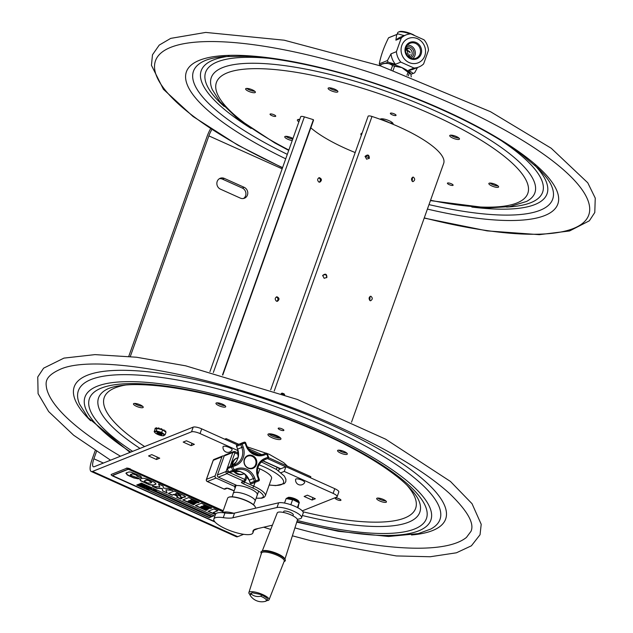 <?xml version="1.0" encoding="UTF-8"?>
<svg xmlns="http://www.w3.org/2000/svg" width="633" height="633" viewBox="0 0 633 633"><rect width="100%" height="100%" fill="white"/><g stroke="black" fill="none" stroke-linecap="round" stroke-linejoin="round"><path stroke-width="0.95" d="M282.152 168.829L208.866 135.881L130.303 356.514M96.501 451.448L93.89 458.79A10.357 2.888 -65.8 0 0 93.352 466.75A10.357 2.888 -65.8 0 0 94.246 466.711L193.2 427.133L191.522 431.833L92.576 471.411L237.731 536.673L243.65 534.307M240.318 198.097L220.482 189.18A5.942 5.475 -111.8 0 1 216.858 183.625A5.942 5.475 -111.8 0 1 220.197 178.277A5.942 5.475 -111.8 0 1 224.319 178.395L244.156 187.313A5.942 5.475 -111.8 0 1 247.78 192.875A5.942 5.475 -111.8 0 1 244.441 198.224A5.942 5.475 -111.8 0 1 240.318 198.097M243.483 198.501A5.942 5.475 68.2 0 0 245.889 193.073A5.942 5.475 68.2 0 0 242.304 188.056L222.468 179.139A5.942 5.475 68.2 0 0 219.303 178.735M95.203 450.609L92.03 459.526A15.54 4.336 -65.8 0 0 91.223 471.474A15.54 4.336 -65.8 0 0 92.576 471.411M91.223 471.474L236.386 536.737A15.54 4.336 -65.8 0 0 237.731 536.673M128.768 356.347L207.015 136.617A15.54 4.336 114.2 0 1 210.567 128.721M334.786 488.692L333.108 493.392A6.908 1.844 19.6 0 1 337.136 496.699L338.813 491.991A6.908 1.844 -160.4 0 0 334.786 488.692L285.91 466.719L284.241 471.419L281.005 472.716M237.335 444.872L201.721 428.858A6.908 1.844 -160.4 0 0 193.2 427.133M250.439 451.266L250.589 450.831L249.576 450.38M279.042 469.464L285.91 466.719M208.866 135.881A10.357 2.888 114.2 0 1 211.849 129.551M253.833 530.232L258.256 528.468M302.257 510.871L336.685 497.103A6.908 1.844 19.6 0 0 337.136 496.699M333.108 493.392L284.241 471.419M191.522 431.833A6.908 1.844 19.6 0 1 200.044 433.565L201.721 428.858M238.032 450.641L200.044 433.565M312.085 500.03L304.149 496.462L307.393 495.164L315.329 498.733L312.085 500.03L312.931 497.657M156.478 459.503L148.541 455.934L151.785 454.636L159.722 458.197L156.478 459.503L157.324 457.121M183.182 442.079L186.426 440.774L194.363 444.342L191.119 445.648L183.182 442.079M191.119 445.648L191.965 443.266M389.58 122.802A32.734 8.727 -160.4 0 0 381.454 119.281M224.209 455.918L232.857 452.46A1.654 1.527 -111.8 0 1 233.696 451.574L225.047 455.032A1.654 1.527 68.2 0 0 224.209 455.918L217.428 474.979A1.654 1.527 68.2 0 0 218.338 477.14L237.051 485.551A11.948 3.189 19.6 0 1 250.146 488.779A11.948 3.189 19.6 0 1 257.235 494.547M235.152 487.964A11.948 3.189 19.6 0 1 234.724 486.532A11.948 3.189 19.6 0 1 234.748 486.468L235.349 484.783M279.177 469.093L280.395 468.61M234.748 486.468L216.035 478.057A1.654 1.527 -111.8 0 1 215.117 475.897L221.906 456.836A1.654 1.527 -111.8 0 1 223.892 455.989L224.145 456.1M257.813 467.945L259.854 468.863A20.027 5.341 19.6 0 1 271.541 478.445L265.377 495.758A20.027 5.341 -160.4 0 0 253.691 486.168L244.496 482.03A1.654 0.443 19.6 0 1 243.792 481.634M361.926 133.626A11.631 3.102 19.6 0 1 361.839 133.468A11.631 3.102 19.6 0 1 361.728 133.223M300.715 116.97A4.13 1.1 19.6 0 1 300.707 116.725A4.13 1.1 19.6 0 1 304.37 116.876L313.39 119.677L313.509 120.294L222.792 375.045M313.39 119.677L222.484 374.965M269.745 433.803A73.903 19.702 19.6 0 1 280.554 438.044M412.225 181.331L412.502 177.272M326.731 277.65C326.549 274.477 325.18 273.836 322.624 275.727M369.15 158.519C368.968 155.346 367.599 154.705 365.043 156.596M284.019 394.525L281.693 393.694M369.799 300.461L370.083 296.402M369.332 157.799A73.903 19.702 19.6 0 1 365.186 156.351M355.184 152.553A73.903 19.702 19.6 0 1 310.819 127.834M276.368 301.134C274.698 299.298 274.88 297.842 276.906 296.774C279.501 298.016 279.659 299.536 277.381 301.316L276.368 301.134M318.787 182.003C317.117 180.16 317.299 178.712 319.325 177.644C321.92 178.886 322.078 180.397 319.8 182.185L318.787 182.003M276.85 301.3C278.488 299.678 278.322 298.222 276.352 296.932M319.269 182.169C320.907 180.54 320.741 179.084 318.771 177.802M368.105 116.417A4.13 1.1 19.6 0 1 368.121 116.243A4.13 1.1 19.6 0 1 371.998 116.464A75.96 20.256 19.6 0 1 443.678 163.385L351.521 422.187M279.018 436.802A75.96 20.256 -160.4 0 0 272.214 434.135M412.384 181.449C411.015 179.416 411.3 177.96 413.246 177.074C415.232 178.751 415.137 180.278 412.961 181.655L412.384 181.449M324.151 278.306L322.695 275.458C325.425 273.274 326.826 273.923 326.889 277.412L324.151 278.306M366.578 159.176L365.114 156.327C367.852 154.143 369.245 154.792 369.316 158.282L366.578 159.176M281.139 393.497L282.191 393.14L284.09 393.821L284.668 394.763M369.957 300.58C368.596 298.554 368.881 297.091 370.827 296.204C372.805 297.882 372.71 299.409 370.542 300.786L369.957 300.58M268.851 433.858A6.908 1.844 -160.4 0 0 277.04 437.72A6.908 1.844 -160.4 0 0 280.577 438.036M377.846 498.06A5.183 1.385 -160.4 0 0 385.814 500.901M338.718 450.15A5.183 1.385 -160.4 0 0 346.694 452.991M217.111 402.833A5.183 1.385 -160.4 0 0 225.087 405.666M134.623 403.419A5.183 1.385 -160.4 0 0 135.62 404.115A5.183 1.385 -160.4 0 0 142.591 406.259M337.911 498.298A3.023 0.807 -160.4 0 0 338.821 498.622M280.846 428.414A3.023 0.807 -160.4 0 0 281.756 428.747M272.388 434.175A6.908 1.844 19.6 0 1 280.949 439.017A6.908 1.844 19.6 0 1 273.828 438.432A6.908 1.844 19.6 0 1 267.941 434.38A6.908 1.844 19.6 0 1 272.388 434.175M384.817 500.205A5.183 1.385 19.6 0 1 386.439 501.969A5.183 1.385 19.6 0 1 381.098 501.534A5.183 1.385 19.6 0 1 376.682 498.495A5.183 1.385 19.6 0 1 379.768 498.282A5.183 1.385 19.6 0 1 384.817 500.205M340.894 450.427A5.183 1.385 19.6 0 1 347.319 454.059A5.183 1.385 19.6 0 1 341.978 453.624A5.183 1.385 19.6 0 1 337.563 450.585A5.183 1.385 19.6 0 1 340.894 450.427M216.027 403.134A5.183 1.385 19.6 0 1 221.558 403.799A5.183 1.385 19.6 0 1 225.712 406.734A5.183 1.385 19.6 0 1 220.371 406.299A5.183 1.385 19.6 0 1 215.948 403.261A5.183 1.385 19.6 0 1 216.027 403.134M135.082 405.611A5.183 1.385 19.6 0 1 133.46 403.854A5.183 1.385 19.6 0 1 138.801 404.289A5.183 1.385 19.6 0 1 143.224 407.328A5.183 1.385 19.6 0 1 140.138 407.533A5.183 1.385 19.6 0 1 135.082 405.611M336.194 499.223A3.023 0.807 19.6 0 1 335.245 498.195A3.023 0.807 19.6 0 1 338.37 498.448A3.023 0.807 19.6 0 1 340.95 500.22A3.023 0.807 19.6 0 1 339.146 500.347A3.023 0.807 19.6 0 1 336.194 499.223M283.837 430.424A3.023 0.807 19.6 0 1 280.609 430.036A3.023 0.807 19.6 0 1 278.188 428.319A3.023 0.807 19.6 0 1 281.305 428.573A3.023 0.807 19.6 0 1 283.885 430.345A3.023 0.807 19.6 0 1 283.837 430.424M120.484 456.211A225.775 60.198 19.6 0 1 56.938 407.177A225.775 60.198 19.6 0 1 46.518 387.894C45.892 383.068 44.081 376.833 59.415 369.688C97.086 351.141 240.018 379.491 349.487 431.904C393.615 452.722 426.879 473.175 449.28 493.265C467.352 510.657 474.6 523.333 471.007 531.301L466.442 537.425A225.775 60.198 19.6 0 1 327.024 536.04A225.775 60.198 19.6 0 1 294.923 527.89M361.332 135.304A11.877 3.165 19.6 0 1 360.929 133.919A11.877 3.165 19.6 0 1 362.116 133.104M380.164 119.273A6.908 1.844 19.6 0 1 384.555 119.17A6.908 1.844 19.6 0 1 393.117 124.013A6.908 1.844 19.6 0 1 392.951 124.25M298.871 121.884A6.908 1.844 19.6 0 1 297.391 119.969A6.908 1.844 19.6 0 1 299.749 119.423M271.984 114.082A3.023 0.807 19.6 0 1 275.735 116.203A3.023 0.807 19.6 0 1 273.788 116.29A3.023 0.807 19.6 0 1 270.038 114.169A3.023 0.807 19.6 0 1 271.984 114.082M248.967 88.691A5.183 1.385 19.6 0 1 255.384 92.323A5.183 1.385 19.6 0 1 250.043 91.888A5.183 1.385 19.6 0 1 245.628 88.849A5.183 1.385 19.6 0 1 248.967 88.691M336.258 89.973A5.183 1.385 19.6 0 1 337.88 91.738A5.183 1.385 19.6 0 1 332.539 91.294A5.183 1.385 19.6 0 1 328.116 88.256A5.183 1.385 19.6 0 1 331.201 88.05A5.183 1.385 19.6 0 1 336.258 89.973M459.408 139.189A5.183 1.385 19.6 0 1 453.885 138.524A5.183 1.385 19.6 0 1 449.731 135.581A5.183 1.385 19.6 0 1 455.072 136.016A5.183 1.385 19.6 0 1 459.487 139.054A5.183 1.385 19.6 0 1 459.408 139.189M495.275 187.115A5.183 1.385 19.6 0 1 488.85 183.491A5.183 1.385 19.6 0 1 494.191 183.926A5.183 1.385 19.6 0 1 498.606 186.964A5.183 1.385 19.6 0 1 495.275 187.115M292.217 140.581A5.183 1.385 19.6 0 1 287.05 138.888A5.183 1.385 19.6 0 1 284.747 136.76A5.183 1.385 19.6 0 1 284.826 136.625A5.183 1.385 19.6 0 1 288.126 136.609A5.183 1.385 19.6 0 1 292.952 138.508M396.005 115.42A3.023 0.807 19.6 0 1 392.776 115.032A3.023 0.807 19.6 0 1 390.355 113.315A3.023 0.807 19.6 0 1 390.403 113.236A3.023 0.807 19.6 0 1 393.631 113.623A3.023 0.807 19.6 0 1 396.052 115.341A3.023 0.807 19.6 0 1 396.005 115.42M448.362 184.219A3.023 0.807 19.6 0 1 447.412 183.19A3.023 0.807 19.6 0 1 449.216 183.072A3.023 0.807 19.6 0 1 452.168 184.195A3.023 0.807 19.6 0 1 453.117 185.224A3.023 0.807 19.6 0 1 451.313 185.342A3.023 0.807 19.6 0 1 448.362 184.219M361.554 133.302A11.877 3.165 -160.4 0 0 361.862 133.808M389.192 122.715A6.908 1.844 -160.4 0 0 389.208 122.715A6.908 1.844 -160.4 0 0 392.745 123.031M381.019 118.854A6.908 1.844 -160.4 0 0 382.894 120.278M298.301 119.447A6.908 1.844 -160.4 0 0 299.409 120.381M272.696 114.272A3.023 0.807 -160.4 0 0 273.614 114.597M246.791 88.414A5.183 1.385 -160.4 0 0 254.759 91.255M329.279 87.829A5.183 1.385 -160.4 0 0 337.254 90.669M450.886 135.145A5.183 1.385 -160.4 0 0 458.862 137.986M490.013 183.056A5.183 1.385 -160.4 0 0 495.805 185.619A5.183 1.385 -160.4 0 0 497.981 185.896M285.91 136.324A5.183 1.385 -160.4 0 0 292.747 139.078M393.014 113.418A3.023 0.807 -160.4 0 0 393.924 113.742M450.079 183.293A3.023 0.807 -160.4 0 0 450.989 183.617M232.256 496.802L233.245 493.321A11.6 3.094 19.6 0 1 233.261 493.273A11.6 3.094 19.6 0 1 242.922 493.503A11.6 3.094 19.6 0 1 255.099 500.363A11.6 3.094 19.6 0 1 255.123 501.051A11.6 3.094 19.6 0 1 255.107 501.099L253.532 504.762M310.447 477.749L310.819 476.689L268.59 457.706M261.809 454.66L248.152 448.512M238.752 444.287L226.139 438.622L224.707 439.191M225.767 439.674L226.139 438.622M285.712 466.798L267.553 458.632M259.293 454.913L250.541 450.981M262.845 460.713L280.767 468.776M295.983 478.967A4.803 1.282 19.6 0 1 301.387 479.949A4.803 1.282 19.6 0 1 304.695 482.528A4.874 4.874 0 0 1 295.651 479.308A4.803 1.282 19.6 0 1 295.983 478.967M223.409 446.336A4.803 1.282 19.6 0 1 228.806 447.309A4.803 1.282 19.6 0 1 232.121 449.897A4.874 4.874 0 0 1 223.069 446.676A4.803 1.282 19.6 0 1 223.409 446.336M232.446 465.508A8.633 7.96 -111.8 0 1 237.13 457.952A8.633 7.96 -111.8 0 1 237.296 457.888A8.633 7.96 -111.8 0 1 237.391 457.849M237.296 457.888L236.655 458.142A8.633 7.96 68.2 0 0 236.481 458.213A8.633 7.96 68.2 0 0 231.797 465.833M233.688 471.284A8.633 7.96 68.2 0 0 243.064 474.172A8.633 7.96 68.2 0 0 243.23 474.101M243.808 473.872A8.633 7.96 -111.8 0 1 243.705 473.911A8.633 7.96 -111.8 0 1 234.416 471.134M379.982 65.721L380.298 64.827A17.265 4.605 19.6 0 1 380.583 64.693L382.751 63.759A15.461 4.122 19.6 0 1 401.908 67.604A15.461 4.122 19.6 0 1 410.746 73.729A15.461 4.122 19.6 0 1 410.754 73.745L409.298 73.159L408.372 75.762M411.268 76.854L410.762 73.76M406.964 75.24L408.032 72.249A17.265 4.605 19.6 0 1 409.298 73.159M380.583 64.693A17.265 4.605 19.6 0 1 381.082 64.511L380.575 65.919M391.154 69.543L392.547 65.626C389.501 63.063 385.679 62.691 381.082 64.511M392.547 65.626A17.265 4.605 19.6 0 1 394.596 66.212L393.164 70.247M408.032 72.249L401.908 67.604L394.596 66.212M408.071 48.931A4.241 1.131 19.6 0 1 407.771 49.002L405.555 49.295M414.045 35.116A10.357 2.761 -160.4 0 0 399.391 31.65L398.394 32.077A11.188 2.983 19.6 0 1 410.065 33.953M397.12 34.332L397.706 32.71A11.188 2.983 19.6 0 1 398.394 32.077M409.994 52.025A8.007 2.136 -160.4 0 0 405.539 49.398M406.259 53.837A8.007 2.136 -160.4 0 0 407.043 53.971L406.251 53.821M405.611 51.724L407.074 55.277M404.345 35.614A12.676 3.379 -160.4 0 0 402.999 35.274M388.559 37.806A21.134 19.496 -111.8 0 1 389.279 37.474A21.134 19.496 -111.8 0 1 389.691 37.307L397.833 34.047A21.134 19.496 68.2 0 0 396.701 34.546L388.559 37.806C383.891 47.103 380.805 55.775 379.302 63.814L387.436 60.554L391.02 53.829L396.4 51.677L401.267 38.012L395.886 40.164L396.701 34.546M404.242 35.654L398.157 33.921A21.134 19.496 68.2 0 0 397.833 34.047M401.267 38.012A17.265 15.928 -111.8 0 1 406.03 34.934L400.649 37.086A17.265 15.928 68.2 0 0 395.886 40.164M406.03 34.934A17.265 15.928 -111.8 0 1 410.872 33.897L424.055 39.824A17.265 15.928 -111.8 0 1 428.486 50.252L423.619 63.917A17.265 15.928 -111.8 0 1 419.188 66.861A17.265 15.928 -111.8 0 1 418.856 66.995A17.265 15.928 -111.8 0 1 414.006 68.04L400.831 62.113A17.265 15.928 -111.8 0 1 396.4 51.677M413.199 73.42A21.134 19.496 68.2 0 0 413.523 73.293L410.975 74.314L413.199 73.42L408.633 70.192L414.006 68.04M408.633 70.192A17.265 15.928 68.2 0 0 413.476 69.147L418.856 66.995M412.669 58.663A7.477 6.9 68.2 0 0 414.757 50.039A7.477 6.9 68.2 0 0 407.296 45.236M410.564 58.117A5.942 5.475 68.2 0 0 413.436 50.569A5.942 5.475 68.2 0 0 406.149 47.087M405.698 48.464A4.835 4.463 -111.8 0 1 411.806 51.218A4.835 4.463 -111.8 0 1 409.29 57.429M405.959 47.578A8.047 7.422 -111.8 0 1 409.314 43.606A8.047 7.422 -111.8 0 1 417.875 44.975A8.047 7.422 -111.8 0 1 420.051 53.908A8.047 7.422 -111.8 0 1 415.256 58.458A8.047 7.422 -111.8 0 1 407.565 55.902A8.047 7.422 -111.8 0 1 405.959 47.578M421.103 54.129A8.909 8.221 68.2 0 0 411.893 41.865A8.909 8.221 68.2 0 0 406.9 55.878A8.909 8.221 68.2 0 0 421.103 54.129M408.174 38.55A13.119 12.106 68.2 0 0 402.177 55.395A13.119 12.106 68.2 0 0 418.429 62.699A13.119 12.106 68.2 0 0 424.426 45.853A13.119 12.106 68.2 0 0 408.174 38.55M406.354 48.227L409.084 57.287M417.495 67.541L414.655 72.795A21.134 19.496 68.2 0 1 413.523 73.293M400.831 62.113L395.451 64.265L388.108 62.137L385.101 63.347M379.966 65.397A21.134 19.496 -111.8 0 1 379.302 63.814M391.02 53.829A17.265 15.928 68.2 0 0 395.451 64.265M387.436 60.554A21.134 19.496 68.2 0 0 388.108 62.137M161.383 433.819A2.073 0.554 19.6 0 1 159.548 433.486A2.073 0.554 19.6 0 1 157.91 432.584M157.095 428.319L156.391 427.734L156.209 428.232L156.865 428.406L156.311 428.581L156.296 427.979M155.069 432.766L154.167 431.698L156.256 430.859L161.708 432.434L165.086 434.831L165.996 432.26L162.626 429.854L156.865 428.406M161.708 432.434L162.626 429.854M165.086 434.831L162.998 435.67M163.385 435.773A4.993 1.329 -160.4 0 0 161.257 432.98A4.993 1.329 -160.4 0 0 156.098 431.611A4.993 1.329 -160.4 0 0 155.125 432.83A4.993 1.329 -160.4 0 0 157.68 434.412A4.993 1.329 -160.4 0 0 163.385 435.773L163.48 435.757M156.256 430.859L157.166 428.288M164.809 431.35L165.609 431.674L165.783 431.168L164.991 430.851L164.715 431.342M163.124 430.211L163.789 430.408L163.971 429.91L163.029 430.139M156.375 428.604L155.085 429.119L154.167 431.698M161.969 429.174L161.565 428.826L161.383 429.332L161.826 429.625L161.969 429.174M160.537 429.237L161.28 428.723L160.553 429.15M157.965 428.517L158.242 428.106M159.255 428.889L159.413 428.343L158.709 427.987L158.527 428.486L159.231 428.842M163.971 429.91A5.871 1.567 -160.4 0 1 164.192 430.036L164.018 430.535M155.386 429L155.196 428.209L155.014 428.715A5.871 1.567 -160.4 0 1 155.053 428.636L155.947 428.248L155.053 428.636M160.442 433.312A2.706 0.72 -160.4 0 0 157.087 432.64A2.706 0.72 -160.4 0 0 159.231 434.38A2.706 0.72 -160.4 0 0 161.985 434.38A2.706 0.72 -160.4 0 0 160.442 433.312M161.629 433.993A2.152 0.578 19.6 0 1 158.875 433.51A2.152 0.578 19.6 0 1 157.609 432.568M284.929 559.145L297.415 520.073A10.706 2.856 -160.4 0 0 292.074 515.404A10.706 2.856 -160.4 0 0 277.254 512.896L262.236 551.066M284.059 561.582L284.518 561.384A12.913 3.442 -160.4 0 0 285.159 559.588L284.66 558.623A12.082 3.22 -160.4 0 0 278.781 554.318A12.082 3.22 -160.4 0 0 262.774 550.837L261.777 551.264A12.913 3.442 -160.4 0 0 261.136 553.06L261.374 553.503M285.159 559.588A12.913 3.442 -160.4 0 0 278.884 554.991A12.913 3.442 -160.4 0 0 261.777 551.264M284.154 561.344A12.082 3.22 -160.4 0 0 278.243 555.829A12.082 3.22 -160.4 0 0 261.445 553.258M266.802 600.614A10.706 2.856 -160.4 0 0 269.049 599.752L284.233 561.147A12.059 3.212 -160.4 0 0 278.235 555.829A12.059 3.212 -160.4 0 0 261.516 553.052L248.88 592.567A10.706 2.856 -160.4 0 0 250.075 594.664M269.049 599.752A10.706 2.856 -160.4 0 0 263.724 595.028A10.706 2.856 -160.4 0 0 248.88 592.567M283.426 512.445L283.782 511.432A5.04 1.345 19.6 0 1 287.904 511.511A5.04 1.345 19.6 0 1 293 514.091A5.04 1.345 19.6 0 1 293.285 514.811L292.921 515.824M251.53 594.229L251.238 593.39L252.266 592.741L260.661 594.466C271.019 599.522 266.675 599.633 265.725 601.247L265.725 601.247A8.609 2.295 19.6 0 0 260.654 596.207A11.964 10.365 138.3 0 1 251.53 594.229A8.609 2.295 19.6 0 0 250.51 595.835C249.386 594.545 249.972 593.509 252.266 592.741M260.21 594.332C261.635 594.759 261.785 595.384 260.654 596.207M297.993 507.848L299.085 502.816L293.949 500.197M297.407 507.531L299.085 502.816M297.637 502.032L298.293 502.42M284.534 503.053L286.148 498.535L293.443 499.975M290.816 504.73L292.652 499.572M298.072 500.529A5.8 1.543 -160.4 0 0 292.248 497.823A5.8 1.543 -160.4 0 0 287.849 497.767M233.696 513.244A14.709 3.925 -160.4 0 0 223.204 512.366L222.499 512.667L227.658 498.147A14.709 3.925 19.6 0 1 228.56 497.316A14.709 3.925 19.6 0 1 248.041 501.558A14.709 3.925 19.6 0 1 255.194 506.804A14.709 3.925 19.6 0 1 255.368 508.014L255.281 508.252M255.099 506.637A14.432 3.845 -160.4 0 0 255.028 506.479A14.432 3.845 -160.4 0 0 248.009 501.336A14.432 3.845 -160.4 0 0 228.893 497.174A14.432 3.845 -160.4 0 0 228.735 497.245M272.419 525.168L255.954 529.006A27.623 7.367 -160.4 0 0 253.018 530.952A27.623 7.367 -160.4 0 0 252.939 532.076A20.715 5.523 19.6 0 1 252.884 532.915A20.715 5.523 19.6 0 1 231.512 531.174A20.715 5.523 19.6 0 1 213.843 519.02A20.715 5.523 19.6 0 1 223.259 517.652A27.623 7.367 -160.4 0 0 232.873 517.786L276.993 507.516A13.815 3.679 19.6 0 1 292.288 510.625A13.815 3.679 19.6 0 1 301.545 517.754A13.815 3.679 19.6 0 1 300.074 518.728L297.352 519.361M301.545 517.754L303.215 513.054A13.815 3.679 -160.4 0 0 293.965 505.925A13.815 3.679 -160.4 0 0 278.662 502.808L234.542 513.086A27.623 7.367 19.6 0 1 224.937 512.952A20.715 5.523 -160.4 0 0 215.521 514.312L213.843 519.02M146.516 488.47L147.964 489.127L145.63 488.605L146.627 488.526M148.526 489.428L149.103 489.531L148.526 489.428M143.857 487.062L145.107 487.521L143.303 487.552L143.857 487.062M156.003 490.472L156.644 490.393L156.066 490.29M150.187 488.32L151.176 487.924L150.622 488.423L151.706 488.905L150.187 488.32M147.56 487.07L146.065 486.468L147.054 486.073L148.391 486.745L147.56 487.07M147.481 486.951L148.082 486.682L147.26 486.263L146.5 486.571L147.481 486.951M149.309 487.086L150.82 487.766L149.127 487.434L149.831 488.162L148.32 487.481L149.372 486.912L150.82 487.766M138.405 485.353L139.719 485.1L138.849 485.448L139.806 485.986L138.405 485.353L139.719 485.1M146.88 488.85L146.437 488.652L146.88 488.85M150.868 488.328L151.706 488.905M142.298 484.055L141.444 484.395L142.132 483.865L142.631 484.554L144.205 484.791L143.216 485.195L143.754 484.704L142.536 484.656L142.298 484.055M141.143 484.261L142.196 483.683L143.786 484.53M145.535 486.136L144.071 485.155L146.294 485.827L145.535 486.136M144.039 485.258L145.653 485.424M146.302 486.373L147.117 485.899L148.454 486.563L146.65 486.635M149 487.489L149.95 488.114M149.483 487.291L150.353 487.885M153.241 489.459L154.816 489.958M153.384 489.451L153.811 489.586M153.898 489.752L153.115 489.641M155.069 489.997L153.764 489.934M154.848 489.618L155.378 489.744M153.677 489.364L154.254 489.546M212.079 516.536L139.497 483.905L141.476 483.114L214.057 515.745L212.079 516.536L213.875 515.666M139.735 483.81L212.142 516.362M148.383 487.307L149.372 486.912M145.717 485.25L146.27 485.938M150.425 488.225L151.319 487.996M190.565 500.165L191.388 499.627L197.994 502.594L198.952 502.214M183.095 499.833L193.484 504.509L194.442 504.121M188.31 501.075L189.212 500.489L195.391 503.267L196.151 502.966M191.293 499.872L190.224 500.307L196.404 503.085L195.304 503.52L189.125 500.743L187.961 501.209L194.695 504.24L193.397 504.754L182.755 499.975L188.689 497.593L199.205 502.325L197.9 502.847L191.388 499.627M130.279 475.059L130.794 474.252L130.374 474.805L132.772 473.642L135.383 474.465L137.132 475.826L137.052 475.288L132.685 473.888L130.279 475.059L139.3 478.524L138.358 478.857L139.205 478.35M137.211 475.961L140.89 477.614L141.689 477.163M126.402 472.685L127.091 474.528L128.903 475.494L133.856 477.693L138.445 478.603M137.037 476.079L136.965 475.533L136.942 476.135L140.89 477.614M138.358 478.857L133.769 477.947L128.816 475.747L127.004 474.782L126.315 472.938L128.974 471.957L131.015 472.115L140.463 475.984L141.483 477.329M141.665 477.29L140.803 477.868M125.888 473.365L126.315 472.938M168.6 493.321L172.255 494.966L173.838 494.333L176.718 495.631L177.556 496.676M177.469 496.929L176.631 495.876L173.751 494.579L172.168 495.212L168.259 493.455L174.202 491.081L184.591 495.908L185.501 496.897L182.383 497.601L180.27 496.945L181.734 498.59L180.65 499.026L176.678 497.245L177.715 496.596M177.026 497.103L180.737 498.772L182.059 498.203M180.405 496.715L182.47 497.348L185.588 496.644M180.729 495.489L176.829 493.131L175.436 493.906M180.911 495.394L180.642 495.734L176.829 493.131M185.501 496.897L184.963 497.182M176.742 493.384L175.096 494.041L179.835 495.94L180.642 495.734M222.832 511.701L129.71 469.836A1.519 0.404 -160.4 0 0 127.834 469.449L112.991 475.391A1.519 0.404 -160.4 0 0 112.888 475.478A1.519 0.404 -160.4 0 0 113.774 476.206L214.634 521.552M210.536 508.528L203.929 505.553L202.853 505.981L209.032 508.758L207.933 509.201L201.753 506.424L200.598 506.891L207.331 509.913L206.026 510.435L195.383 505.648L201.326 503.275L211.833 508.006L210.536 508.528L211.58 507.888M147.149 479.023L154.753 482.473L155.963 484.126L153.131 485.289L149.388 484.783L140.613 480.787L139.83 479.395L140.811 478.857L143.256 478.208L147.149 479.023M168.323 488.439L172.841 490.472L165.862 489.784L167.12 492.941L162.649 490.939L162.222 488.7L156.897 488.344L152.324 486.294L159.745 487.03L158.543 484.039L163.069 486.073L163.528 488.138L168.323 488.439M215.402 514.653L208.012 511.329L213.954 508.956L217.863 510.712L213.289 512.54L215.908 513.719M136.728 485.013L138.706 484.221L211.287 516.852L209.301 517.644L136.728 485.013M222.919 511.448L129.797 469.583A1.519 0.404 -160.4 0 0 127.921 469.203L113.078 475.138A1.519 0.404 -160.4 0 0 112.975 475.225A1.519 0.404 -160.4 0 0 112.998 475.359M215.038 522.035L113.172 476.23A3.45 0.918 19.6 0 1 111.155 474.576A3.45 0.918 19.6 0 1 111.384 474.378L126.228 468.444A3.45 0.918 19.6 0 1 130.493 469.306L223.101 510.942M130.493 469.306L223.188 510.689M111.384 474.378L126.228 468.444M130.58 469.053A3.45 0.918 -160.4 0 0 126.323 468.191M203.201 505.846L204.016 505.308L210.623 508.275M207.933 509.201L208.779 508.647M201.753 506.424L208.02 508.948M200.938 506.748L201.848 506.171M206.026 510.435L207.078 509.802M195.724 505.514L206.113 510.19M147.718 480.368L145.986 480.218L144.102 481.159L147.774 483.082L150.717 482.995L151.659 482.433L147.806 480.115L146.073 479.972L144.102 481.159M151.643 482.314L147.806 480.115M153.131 485.289L156.05 483.873M139.917 479.141L140.7 480.534L144.704 482.615L149.475 484.53L153.218 485.036M165.862 489.784L172.097 490.14M162.649 490.939L166.977 492.593M162.222 488.7L162.744 490.686M160.869 488.605L162.309 488.447M156.897 488.344L160.956 488.352M153.154 486.373L156.984 488.098M159.745 487.03L158.772 484.15M213.63 512.406L217.61 510.602M208.36 511.195L215.489 514.4M148.035 489.475L148.605 489.578L147.972 489.649M143.193 486.555L145.107 487.521M141.887 486.824L140.423 485.835L142.647 486.516L141.887 486.824M142.069 485.938L142.71 486.342L141.95 486.642L140.479 485.661L142.006 486.112M139.086 485.353L139.925 485.938M145.906 488.407L146.334 488.549M147.267 488.818L146.674 488.629M146.65 488.454L147.434 488.573M209.301 517.644L211.106 516.773M136.965 484.918L209.365 517.47M147.37 488.573L147.813 488.779M143.224 487.315L143.675 486.983M154.974 489.95L154.571 489.982L155.006 490.179M146.737 486.476L148.193 486.801L147.536 486.294M144.735 485.796L145.97 485.756L144.403 485.305M144.466 485.123L145.97 485.756M145.606 485.297L146.025 485.614M141.088 486.476L142.322 486.437L141.254 485.954L140.755 485.986L141.088 486.476M141.317 485.78L140.819 485.812L141.151 486.302L142.322 486.437M142.378 486.302L141.958 485.986M252.322 468.016A6.354 5.863 -111.8 0 1 244.227 460.832A6.354 5.863 -111.8 0 1 253.754 457.335A6.354 5.863 -111.8 0 1 252.322 468.016M252.915 468.373A6.908 6.37 68.2 0 0 256.215 459.613A6.908 6.37 68.2 0 0 247.78 455.546M244.33 473.603L240.136 471.474A13.815 12.739 68.2 0 0 232.446 471.664L236.6 470.002A13.815 12.739 -111.8 0 1 253.382 478.548L254.403 481.302A1.108 1.021 68.2 0 0 255.661 482.006L251.507 483.667A1.108 0.427 75.2 0 1 251.491 483.675L253.54 482.995A20.715 19.109 -111.8 0 1 251.507 483.667A1.108 1.021 -111.8 0 1 250.249 482.963L249.22 480.21A13.815 12.739 68.2 0 0 244.33 473.603L244.203 473.516M252.804 468.412A6.908 6.37 -111.8 0 1 244.449 464.226A6.908 6.37 -111.8 0 1 247.835 455.531A6.908 6.37 -111.8 0 1 256.31 459.574A6.908 6.37 -111.8 0 1 252.963 468.357A6.908 6.37 -111.8 0 1 252.804 468.412M257.655 476.965L258.217 476.768A13.815 12.739 -111.8 0 1 265.045 459.55A13.815 12.739 -111.8 0 1 265.354 459.431L267.894 458.49A1.108 0.427 -110.2 0 0 267.909 457.303L268.574 457.153L267.332 453.829A1.108 1.108 0 0 0 265.955 453.26A1.108 0.427 -110.2 0 0 265.947 453.26A1.108 0.427 -110.2 0 1 266.73 454.138L267.253 453.861A1.108 1.021 68.2 0 0 265.947 453.26L263.415 454.193A1.108 0.427 -110.2 0 0 263.407 454.201A13.815 12.739 -111.8 0 1 246.625 445.656L246.063 445.846A14.915 13.76 68.2 0 0 264.183 455.072L266.73 454.138A19.615 18.096 -111.8 0 1 267.909 457.303L265.362 458.237A14.915 13.76 68.2 0 0 257.655 476.965L258.675 479.711A19.615 18.096 -111.8 0 1 255.756 480.787L254.735 478.034A14.915 13.76 68.2 0 0 236.607 468.808L234.068 469.741A19.615 18.096 -111.8 0 1 232.889 466.584L235.436 465.651A14.915 13.76 68.2 0 0 243.143 446.922L242.115 444.168A19.615 18.096 -111.8 0 1 245.034 443.092L246.063 445.846M236.457 461.607L232.042 465.73A13.815 12.739 68.2 0 0 236.457 461.607L238.206 457.43M238.245 457.271A13.815 12.739 68.2 0 0 237.636 449.098L238.174 457.335L236.37 461.742M240.136 471.474L232.438 471.664L229.898 472.598L236.6 470.002A1.108 0.427 -110.2 0 0 236.607 468.808M244.314 473.674L243.903 473.832A8.633 7.96 -111.8 0 1 234.645 471.094M232.635 465.382A8.633 7.96 -111.8 0 1 237.494 457.809A8.633 7.96 -111.8 0 1 237.684 457.73M93.89 458.79L103.377 463.055M244.156 187.313L242.304 188.056M224.319 178.395L222.468 179.139M262.687 460.824L277.104 467.304L276.36 469.393M277.159 467.154A1.654 0.459 -65.8 0 0 277.104 467.304A3.592 0.957 19.6 0 1 279.2 469.029L278.552 470.849M279.81 468.349A1.654 1.527 68.2 0 0 279.802 468.349L279.2 469.029M238.451 453.157L234.993 451.598A1.654 1.654 0 0 0 233.696 451.574A1.654 1.527 -111.8 0 1 234.843 451.606A1.654 0.459 114.2 0 1 234.993 451.598A1.654 0.459 114.2 0 1 234.906 452.872L238.491 454.486M227.374 467.866L232.857 452.46A1.654 0.443 19.6 0 1 234.906 452.872L230.04 466.537M222.745 455.95L214.096 459.408A1.654 1.527 68.2 0 0 213.258 460.294L221.906 456.836M213.179 460.539A1.654 0.443 19.6 0 1 213.155 460.397A1.654 0.443 19.6 0 1 213.258 460.294L206.477 479.355A1.654 1.527 68.2 0 0 207.387 481.515A1.654 0.459 114.2 0 1 207.244 481.523A1.654 0.459 114.2 0 1 207.149 481.381M227.247 468.214L226.068 471.522L217.428 474.979M228.568 472.139L228.117 471.933A1.654 0.443 -160.4 0 0 226.068 471.522A1.654 1.527 -111.8 0 0 226.986 473.674L243.681 481.183L241.648 481.998A3.315 0.886 -160.4 0 0 243.365 483.778L252.559 487.908A18.373 4.898 19.6 0 1 263.233 495.584A18.373 4.898 19.6 0 1 256.183 498.076M218.338 477.14L226.986 473.674A1.654 0.459 114.2 0 0 228.117 471.933L228.276 471.498M215.117 475.897L206.477 479.355A1.654 0.443 -160.4 0 0 206.366 479.458A1.654 0.443 -160.4 0 0 206.405 479.624M234.139 490.812L230.206 489.04A3.315 0.886 -160.4 0 0 226.116 488.209L224.082 489.024L207.387 481.515L216.035 478.057M243.365 483.778A1.654 0.459 -65.8 0 0 244.496 482.03L244.781 481.238M241.648 481.998A1.654 1.527 68.2 0 0 242.803 482.03L244.829 481.215A1.654 1.527 -111.8 0 1 243.681 481.183A1.654 0.459 -65.8 0 0 244.813 479.442L229.708 472.653M252.559 487.908A1.654 0.459 -65.8 0 0 253.691 486.168L255.028 482.401M223.853 488.913A1.654 0.459 -65.8 0 0 223.94 489.024A1.654 0.459 -65.8 0 0 224.082 489.024A1.654 1.527 68.2 0 0 225.237 489.056L227.176 488.28A1.654 1.527 -111.8 0 1 226.116 488.209M247.107 476.499L245.778 480.233A1.654 0.443 -160.4 0 1 245.667 480.328A1.654 1.527 -111.8 0 1 244.829 481.215A1.654 1.654 0 0 0 245.778 480.233A1.654 0.443 -160.4 0 0 244.813 479.442L246.237 475.438M259.854 468.863L257.726 474.837M269.223 484.949A32.734 8.727 -160.4 0 0 283.165 480.099A32.734 8.727 -160.4 0 0 259.087 464.812M371.998 116.464L274.216 391.067M304.37 116.876L213.345 372.505M406.861 485.1A165.268 44.065 19.6 0 1 309.228 513.252A165.268 44.065 19.6 0 1 302.978 511.78M144.625 446.558A165.268 44.065 19.6 0 1 111.519 418.919A165.268 44.065 19.6 0 1 125.761 385.006M140.012 448.401A170.499 45.457 19.6 0 1 106.051 420.019A170.499 45.457 19.6 0 1 106.858 389.311A170.499 45.457 19.6 0 1 106.969 389.248M418.737 500.268A170.499 45.457 19.6 0 1 418.785 500.379A170.499 45.457 19.6 0 1 310.012 517.335A170.499 45.457 19.6 0 1 302.337 515.515M132.637 451.353A178.854 47.689 19.6 0 1 97.308 421.776A178.854 47.689 19.6 0 1 204.617 393.243A178.854 47.689 19.6 0 1 418.571 495.33A178.854 47.689 19.6 0 1 311.27 523.863A178.854 47.689 19.6 0 1 297.296 520.461M130.778 452.097A183.554 48.939 19.6 0 1 93.091 420.81A183.554 48.939 19.6 0 1 203.217 391.526A183.554 48.939 19.6 0 1 422.789 496.296A183.554 48.939 19.6 0 1 312.67 525.572A183.554 48.939 19.6 0 1 296.893 521.719M130.01 452.405L88.114 417.764L79.529 404.091A191.91 51.162 19.6 0 1 276.344 406.877A191.91 51.162 19.6 0 1 430.622 529.117L418.271 533.619L388.559 536.483L338.37 531.316L296.758 522.138M90.646 420.731A197.14 52.563 19.6 0 1 82.899 412.368A197.14 52.563 19.6 0 1 288.023 407.201A197.14 52.563 19.6 0 1 411.49 534.98M430.551 200.257A165.268 44.065 -160.4 0 0 518.941 169.992A165.268 44.065 -160.4 0 0 322.838 77.558A165.268 44.065 -160.4 0 0 223.686 103.923A165.268 44.065 -160.4 0 0 288.854 150.029M430.424 200.621L487.75 207.933L509.684 206.619L526.514 201.468A171.749 45.79 -160.4 0 0 488.89 139.228A171.749 45.79 -160.4 0 0 321.865 72.502A171.749 45.79 -160.4 0 0 212.3 89.585L219.825 101.565L237.051 118.126L274.833 142.963L288.719 150.385M268.645 58.276A178.854 47.689 -160.4 0 0 213.495 95.48A178.854 47.689 -160.4 0 0 224.217 106.51M506.582 207.054A178.854 47.689 -160.4 0 0 502.634 141.594M229.138 56.258A183.554 48.939 -160.4 0 0 209.278 94.515A183.554 48.939 -160.4 0 0 251.159 128.475M471.814 207.046A183.554 48.939 -160.4 0 0 534.529 164.999M429 204.617A190.66 50.83 -160.4 0 0 551.557 185.873C549.642 181.157 545.187 175.341 538.192 168.418L522.296 155.022C480.028 122.667 395.008 85.732 322.007 68.34C292.652 61.243 267.094 57.215 245.343 56.266L223.979 56.598C215.442 57.405 208.922 58.829 204.412 60.863L202.75 61.662A190.66 50.83 -160.4 0 0 201.848 96.01A190.66 50.83 -160.4 0 0 287.311 154.357M427.41 209.08A197.14 52.563 -160.4 0 0 549.737 179.147A197.14 52.563 -160.4 0 0 313.343 65.927A197.14 52.563 -160.4 0 0 195.067 97.363A197.14 52.563 -160.4 0 0 285.72 158.812M424.268 217.902A229.961 61.314 -160.4 0 0 581.173 188.452A229.961 61.314 -160.4 0 0 303.555 53.94A229.961 61.314 -160.4 0 0 165.593 90.614A229.961 61.314 -160.4 0 0 282.587 167.61M405.508 49.754A7.731 2.065 19.6 0 1 405.832 49.896A7.731 2.065 19.6 0 1 410.097 52.721M407.074 54.145A7.731 2.065 19.6 0 1 406.346 54.034M299.053 502.8A6.631 1.764 -160.4 0 0 298.309 501.898A6.631 1.764 -160.4 0 0 291.892 498.859A6.631 1.764 -160.4 0 0 286.702 498.622M299.069 503.362L299.085 503.243A6.631 1.764 -160.4 0 0 299.085 502.871M298.483 501.391A6.631 1.764 19.6 0 1 299.267 502.744L298.341 500.656L288.608 497.269L286.773 498.298A6.631 1.764 19.6 0 1 291.718 498.266A6.631 1.764 19.6 0 1 298.483 501.391M276.993 507.516L278.662 502.808M232.873 517.786L234.542 513.086M223.259 517.652L224.937 512.952M253.667 530.035L252.939 532.076M250.81 482.765L250.17 482.995A1.108 1.108 0 0 0 251.491 483.675A1.108 0.427 75.2 0 1 251.459 483.683M249.228 480.218L250.17 482.995L255.756 480.787A1.108 0.427 75.2 0 1 255.661 482.006A20.715 19.109 68.2 0 0 257.694 481.333A20.715 19.109 68.2 0 0 258.747 480.874A1.108 0.427 -115.5 0 0 258.755 480.866A1.108 0.427 -115.5 0 0 258.675 479.711L259.237 479.521A1.108 1.021 68.2 0 1 258.77 480.866M240.049 471.474L244.235 473.611L249.141 480.241L254.735 478.034M228.584 471.989L227.35 468.665A1.108 1.021 -111.8 0 1 227.951 467.368L232.058 465.73A1.108 1.021 68.2 0 0 231.504 467.004A20.715 19.109 68.2 0 0 232.754 470.343A1.108 1.021 68.2 0 0 234.06 470.936A1.108 0.427 69.8 0 0 234.068 469.741L228.592 472.004A20.715 19.109 -111.8 0 1 227.35 468.665L232.889 466.584A1.108 0.427 69.8 0 0 232.113 465.706A1.108 1.021 68.2 0 0 232.082 465.714L227.927 467.376A1.108 1.108 0 0 0 227.271 468.705L227.358 468.705M229.898 472.598A1.108 1.021 -111.8 0 1 228.592 472.004L228.513 472.028A1.108 1.108 0 0 0 229.898 472.598L229.898 472.598A1.108 0.427 69.8 0 1 229.89 472.606L232.438 471.664A1.108 0.427 -110.2 0 0 232.446 471.664M264.183 455.072A1.108 0.427 -110.2 0 0 263.407 454.193C255.938 456.1 250.367 453.236 246.704 445.616L245.675 442.871L245.034 443.092A1.108 0.427 -104.8 0 0 244.362 442.182A1.108 0.427 -104.8 0 0 244.338 442.19A20.715 19.109 68.2 0 0 242.304 442.863A20.715 19.109 68.2 0 0 241.252 443.329A1.108 1.021 68.2 0 0 240.762 444.683L241.79 447.428A13.815 12.739 -111.8 0 1 234.962 464.654A13.815 12.739 -111.8 0 1 234.661 464.764L232.113 465.706A1.108 0.427 69.8 0 1 232.113 465.706A1.108 1.108 0 0 0 232.082 465.714M237.636 449.098L236.607 446.344L237.557 449.129L243.143 446.922M232.113 465.706L234.653 464.772A1.108 0.427 69.8 0 1 235.436 465.651M236.607 446.352L236.528 446.376A1.108 1.108 0 0 1 237.09 444.991L241.252 443.329A1.108 0.427 64.5 0 1 242.115 444.168L236.607 446.344A1.108 1.021 -111.8 0 1 237.098 444.991A1.108 0.427 64.5 0 1 237.098 444.991A20.715 19.109 -111.8 0 1 238.15 444.524L244.362 442.182A1.108 1.021 68.2 0 1 245.596 442.894L245.675 442.871A1.108 1.108 0 0 0 244.362 442.182M265.362 458.237A1.108 0.427 69.8 0 1 265.354 459.431L264.744 459.677M268.574 457.153L268.495 457.2A1.108 1.021 68.2 0 1 267.917 458.482A1.108 1.108 0 0 0 268.574 457.153M247.226 446.851L269.12 454.249L283.774 462.676L287.453 466.189M214.096 459.408A1.654 1.654 0 0 0 213.155 460.397L206.366 479.458A1.654 1.654 0 0 0 207.244 481.523L223.94 489.024A1.654 1.654 0 0 0 225.237 489.056M256.151 498.171L261.84 498.195L264.206 497.269L265.377 495.758M234.115 490.876L227.263 488.241M269.191 485.044L275.719 485.614L284.375 483.636L285.784 481.689L285.934 479.308L284.352 476.079L276.455 469.457L261.35 461.916M341.424 450.561L341.076 451.543M368.121 116.243L270.695 389.849M209.942 371.618L300.707 116.725M110.546 460.191L73.673 435.251L48.654 411.569L38.091 393.679L37.751 376.983L43.598 368.177L63.941 358.112L94.997 354.615L136.546 357.234L185.722 365.834L297.328 399.447L385.592 439.152L450.451 481.452L472.036 503.702L481.207 524.29L480.043 534.735L471.411 545.796L456.425 552.799L430.242 556.747L396.298 555.932L310.906 540.74L292.391 535.811M270.75 529.433L263.676 527.21M418.753 500.292L418.785 500.379C415.43 492.672 404.542 482.085 395.111 475.106C380.591 463.965 361.744 452.658 338.568 441.201C296.75 420.866 253.153 405.286 207.766 394.454C181.687 388.425 159.271 385.165 140.51 384.674C129.061 384.16 114.106 385.537 106.858 389.311L106.945 389.263M424.205 218.084L487.173 230.887L539.308 234.669L569.565 230.966L589.347 220.806L594.783 212.522L595.249 198.121L587.772 182.795L551.201 148.233L490.48 111.701L380.615 65.935L284.225 40.203L205.725 32.425L170.72 38.376L159.231 45.093L152.482 54.794L151.437 65.302L163.409 89.285L193.025 116.488L237.755 145.099L282.524 167.792M236.156 485.147L233.261 493.273M258.652 491.153L255.123 501.051M243.064 474.172L243.705 473.911M410.089 54.335L409.045 57.263M156.114 427.789L155.94 428.288M161.834 429.625L162.001 429.142M158.131 427.963L157.957 428.462M160.703 428.676L160.529 429.182M250.51 595.835A13.815 13.815 0 0 0 265.725 601.247M299.085 503.243L299.267 502.744M252.884 532.915L253.999 529.781M253.54 482.995L258.755 480.866A1.108 1.108 0 0 0 259.316 479.49L258.296 476.736C256.096 468.76 258.351 463.032 265.045 459.55M265.955 453.26L263.407 454.193M237.09 444.991L238.15 444.524M238.119 457.556L237.494 457.809"/></g></svg>
